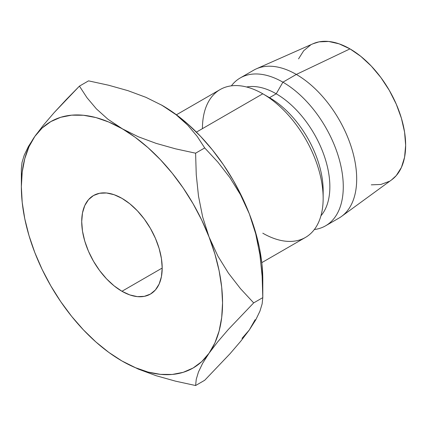 <?xml version="1.0" encoding="UTF-8"?>
<svg xmlns="http://www.w3.org/2000/svg" width="427" height="427" viewBox="0 0 427 427"><rect width="100%" height="100%" fill="white"/><g stroke="black" fill="none" stroke-linecap="round" stroke-linejoin="round"><path stroke-width="0.64" d="M121.951 291.278A56.908 32.858 60 0 1 84.776 241.127A56.908 32.858 60 0 1 93.497 195.529A56.908 32.858 60 0 1 121.951 198.347L129.803 203.77L137.35 210.773L144.31 219.083L150.405 228.381L155.412 238.314L159.132 248.493L161.422 258.532L162.191 268.044L121.951 291.278L114.1 285.855L106.553 278.852L99.598 270.542L93.497 261.239L88.49 251.311L84.776 241.127L82.486 231.092L81.712 221.581L82.486 212.961L84.776 205.563L88.49 199.681L93.497 195.529L99.598 193.271L106.553 192.993L114.1 194.707L121.951 198.347A56.908 32.858 60 0 1 159.132 248.493A56.908 32.858 60 0 1 150.405 294.096L144.31 296.354L137.35 296.632L129.803 294.918L121.951 291.278L162.191 268.044L161.422 276.664L159.132 284.056L155.412 289.944L150.405 294.096A56.908 32.858 60 0 1 121.951 291.278M261.783 262.648L305.476 237.423A85.363 49.286 -120 0 0 318.563 169.023A85.363 49.286 -120 0 0 262.797 93.796L196.431 132.114L262.797 93.796A85.363 49.286 60 0 1 323.159 198.347A85.363 49.286 60 0 1 262.797 233.195M323.159 198.347L323.159 190.602A75.878 43.81 -120 0 0 269.501 97.671L262.797 93.796A85.363 49.286 -120 0 0 220.113 89.569L176.42 114.794M325.598 225.808L339.011 218.064A85.363 49.286 -120 0 0 352.094 149.658A85.363 49.286 -120 0 0 296.327 74.437L282.914 82.181A85.363 49.286 60 0 1 338.68 157.403A85.363 49.286 60 0 1 325.598 225.808A85.363 49.286 60 0 1 314.336 229.534A85.363 49.286 -120 0 0 341.029 166.589A85.363 49.286 -120 0 0 282.914 82.181L276.21 93.796A75.878 43.81 60 0 1 323.479 153.731A75.878 43.81 60 0 1 320.933 215.795A75.878 43.81 -120 0 0 323.479 153.731A75.878 43.81 -120 0 0 276.21 93.796L269.501 97.671A75.878 43.81 60 0 1 323.058 194.301M391.559 179.906L396.267 175.593L401.412 167.448L404.582 157.221L405.65 145.297L404.582 132.14L401.412 118.252L396.267 104.172L389.344 90.433L380.911 77.57L371.287 66.073L360.842 56.385L349.985 48.881A78.723 45.454 -120 0 0 313.135 43.703L256.371 68.827A85.363 49.286 60 0 1 296.327 74.437A85.363 49.286 60 0 1 351.352 147.251A85.363 49.286 60 0 1 341.568 216.398L391.703 179.799A78.723 45.454 -120 0 0 400.729 116.032A78.723 45.454 -120 0 0 349.985 48.881L296.327 74.437L349.985 48.881L339.123 43.848L328.683 41.472L319.054 41.857L312.964 43.778M242.008 338.376L249.315 329.964L255.138 319.695M161.673 105.111A142.271 82.144 -120 0 1 162.191 105.41L176.234 114.836L187.747 125.191L197.141 136.325L204.714 147.934L217.893 162.143L229.929 177.653L240.534 194.792L249.315 213.799A142.271 82.144 -120 0 0 162.191 105.41L145.938 97.335L127.988 90.673L108.623 85.229L88.549 80.863L79.433 86.126L66.254 99.582L54.213 112.552L43.613 124.908L34.827 136.426A142.271 82.144 60 0 1 121.951 128.644A142.271 82.144 60 0 1 209.075 237.028A142.271 82.144 60 0 1 209.075 353.193A142.271 82.144 60 0 1 121.951 360.975L138.268 369.083L156.207 375.733L175.497 381.151L195.598 385.528L196.255 379.299L198.454 372.013L202.595 363.388L209.075 353.193L217.706 341.862L228.317 329.479L253.681 302.892L240.502 288.684L228.461 273.173L217.861 256.035L209.075 237.028L202.676 217.017L198.491 196.094L196.255 174.686L195.598 153.192L175.524 148.826L156.154 143.381L138.209 136.725L108.821 122.058L95.915 117.569L83.452 115.263L71.651 115.167L60.709 117.292L50.818 121.599L42.14 128.015L34.827 136.426L29.009 146.696L24.777 158.641L22.209 172.065L21.35 186.727L22.209 202.387L24.777 218.773L29.009 235.608L34.827 252.592L42.14 269.448L50.818 285.882L60.709 301.611L71.651 316.375L83.452 329.906L95.915 341.984L108.821 352.403L121.951 360.975L135.081 367.567L147.988 372.05L160.451 374.362L172.252 374.458L183.194 372.328L193.089 368.026L201.763 361.61L209.075 353.193L214.898 342.929L219.126 330.978L221.693 317.56L222.552 302.892L221.693 287.232L219.126 270.846L214.898 254.017L209.075 237.028L201.763 220.172L193.089 203.738L183.194 188.008L172.252 173.25L160.451 159.714L147.988 147.635L135.081 137.222L107.914 119.224L96.395 108.869L87.007 97.73L79.433 86.126L88.549 80.863L108.623 85.229L127.988 90.673L145.938 97.335L162.191 105.41L176.234 114.836L187.747 125.191L197.141 136.325L204.714 147.934L217.893 162.143L229.929 177.653L240.534 194.792L249.315 213.799A142.271 82.144 -120 0 1 262.797 279.658L261.932 264.003L259.365 247.617L255.138 230.783L249.315 213.799L242.008 196.943L233.329 180.509L223.433 164.774L212.497 150.016L200.69 136.48L188.232 124.406L175.326 113.988L161.321 104.914M371.287 184.843L380.911 184.459L389.344 181.336M310.621 44.979L303.698 50.728L298.553 58.867M296.327 74.437A85.363 49.286 -120 0 0 253.649 70.209L240.236 77.954A85.363 49.286 60 0 1 282.914 82.181L296.327 74.437M202.435 128.644A85.363 49.286 60 0 1 262.797 93.796L269.501 97.671L276.21 93.796A75.878 43.81 -120 0 0 246.571 86.996A75.878 43.81 60 0 1 276.21 93.796L282.914 82.181A85.363 49.286 -120 0 0 231.375 85.843A85.363 49.286 60 0 1 240.236 77.954M259.904 254.732L255.714 233.809L249.315 213.799L255.714 233.809L259.904 254.732L262.135 276.141L262.797 297.63L262.141 303.859L259.942 311.144L255.8 319.77L249.315 329.964L240.684 341.296L230.073 353.679L204.714 380.265L195.598 385.528L196.255 379.299L198.454 372.013L202.595 363.388L209.075 353.193L217.706 341.862L228.317 329.479L253.681 302.892L240.502 288.684L228.461 273.173L217.861 256.035L209.075 237.028L202.676 217.017L198.491 196.094L196.255 174.686L195.598 153.192L175.524 148.826L156.154 143.381L138.209 136.725L121.951 128.644L107.914 119.224L96.395 108.869L87.007 97.73L79.433 86.126L54.213 112.552L43.613 124.908L34.827 136.426L28.428 146.477L24.243 155.145L22.007 162.516L21.35 168.761L22.007 162.516L24.243 155.145L28.428 146.477M34.8 252.528L34.827 252.592A142.271 82.144 60 0 1 21.35 186.727A142.271 82.144 60 0 1 34.827 136.426M34.827 252.592L34.827 252.592A142.271 82.144 60 0 0 121.951 360.975L121.615 360.783M204.714 147.934L195.598 153.192L204.714 147.934M262.135 276.141L262.797 297.63L253.681 302.892L262.797 297.63L262.141 303.859L259.942 311.144L255.8 319.77L249.315 329.964L240.684 341.296L230.073 353.679L204.714 380.265L195.598 385.528L175.497 381.151L156.207 375.733L138.268 369.083L122.827 361.477M262.797 279.658L262.797 297.63M21.35 186.727L21.35 168.761"/></g></svg>

